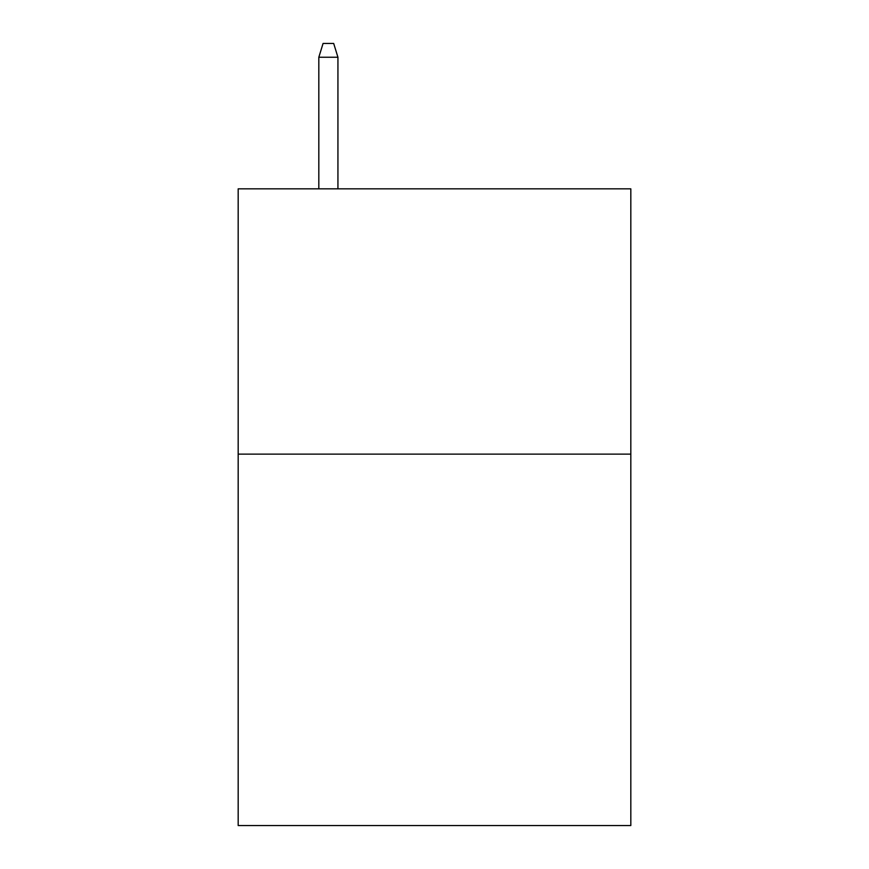 <?xml version="1.0" encoding="UTF-8"?>
<svg xmlns="http://www.w3.org/2000/svg" width="869" height="869" viewBox="0 0 869 869"><rect width="100%" height="100%" fill="white"/><g stroke="black" fill="none" stroke-linecap="round" stroke-linejoin="round"><path stroke-width="1.3" d="M630.818 454.129L630.818 825.55L238.182 825.55L238.182 188.834L630.818 188.834L630.818 454.129L238.182 454.129M337.932 188.834L337.932 57.245L318.825 57.245L318.825 188.834M318.825 57.245L323.072 43.45L333.685 43.45L337.932 57.245"/></g></svg>
